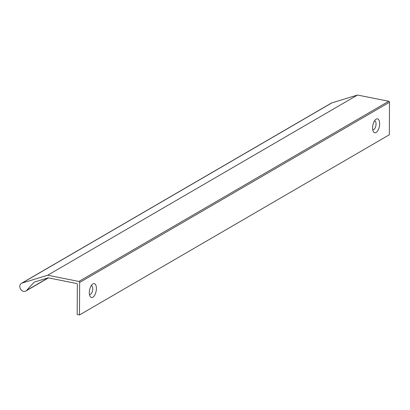 <?xml version="1.0" encoding="UTF-8"?>
<svg xmlns="http://www.w3.org/2000/svg" width="410" height="410" viewBox="0 0 410 410"><rect width="100%" height="100%" fill="white"/><g stroke="black" fill="none" stroke-linecap="round" stroke-linejoin="round"><path stroke-width="0.61" d="M89.441 294.37A4.428 2.076 101.3 0 0 92.588 290.516A4.428 2.076 101.3 0 0 91.163 285.744M89.318 292.627A7.088 3.321 -78.7 0 1 92.306 284.33A7.088 3.321 -78.7 0 1 96.232 286.529A7.088 3.321 -78.7 0 1 94.423 295.595A7.088 3.321 -78.7 0 1 89.954 296.117A7.088 3.321 -78.7 0 1 89.318 292.627M372.721 129.616A4.428 2.076 101.3 0 0 375.873 125.762A4.428 2.076 101.3 0 0 374.443 120.991M372.598 127.874A7.088 3.321 -78.7 0 1 375.586 119.576A7.088 3.321 -78.7 0 1 379.511 121.775A7.088 3.321 -78.7 0 1 377.702 130.841A7.088 3.321 -78.7 0 1 373.233 131.364A7.088 3.321 -78.7 0 1 372.598 127.874M79.663 282.444A0.887 0.723 -120.2 0 0 78.899 281.46L47.683 275.228L357.52 95.033L388.736 101.26A0.887 0.723 59.8 0 1 389.5 102.249L389.331 134.772L79.489 314.967L79.663 282.444L389.5 102.249M47.683 275.228L22.022 283.084A4.428 3.618 -120.2 0 0 21.397 283.361A4.428 3.618 -120.2 0 0 20.5 289.009A4.428 3.618 -120.2 0 0 25.856 291.018A4.428 3.618 -120.2 0 0 26.553 290.454L34.23 282.106L48.18 277.831L76.583 283.5A0.887 0.723 59.8 0 1 77.346 284.489L77.188 314.511L79.489 314.967M21.397 283.361L331.239 103.161A4.428 3.618 59.8 0 1 331.864 102.889L357.52 95.033M78.899 281.46L388.736 101.26M22.022 283.084L331.864 102.889M26.553 290.454L48.236 277.847M25.856 291.018L48.436 277.883"/></g></svg>
